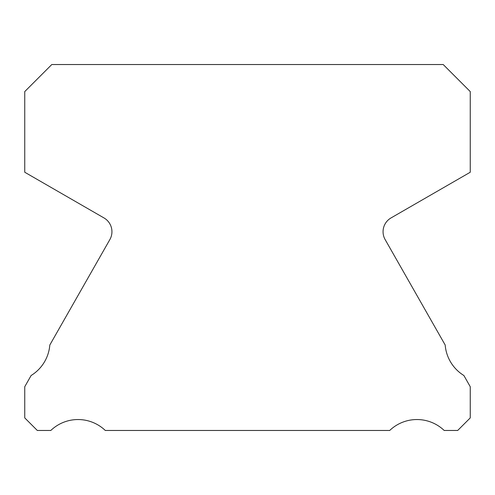 <?xml version="1.0" encoding="UTF-8"?>
<svg xmlns="http://www.w3.org/2000/svg" width="495" height="495" viewBox="0 0 495 495"><rect width="100%" height="100%" fill="white"/><g stroke="black" fill="none" stroke-linecap="round" stroke-linejoin="round"><path stroke-width="0.74" d="M385.289 239.834A15.908 15.908 0 0 1 391.019 217.936L470.25 172.241L470.25 91.575L443.204 64.529L51.796 64.529L24.75 91.575L24.75 172.241L103.981 217.936A15.908 15.908 0 0 1 109.711 239.834L49.809 345.034A39.507 39.507 0 0 1 31.117 375.507L24.75 386.719L24.75 417.904L37.317 430.471L50.812 430.471A39.408 39.408 0 0 1 105.293 430.471L389.707 430.471A39.408 39.408 0 0 1 444.188 430.471L457.683 430.471L470.25 417.904L470.25 386.719L463.883 375.507A39.507 39.507 0 0 1 445.191 345.034L385.289 239.834"/></g></svg>
